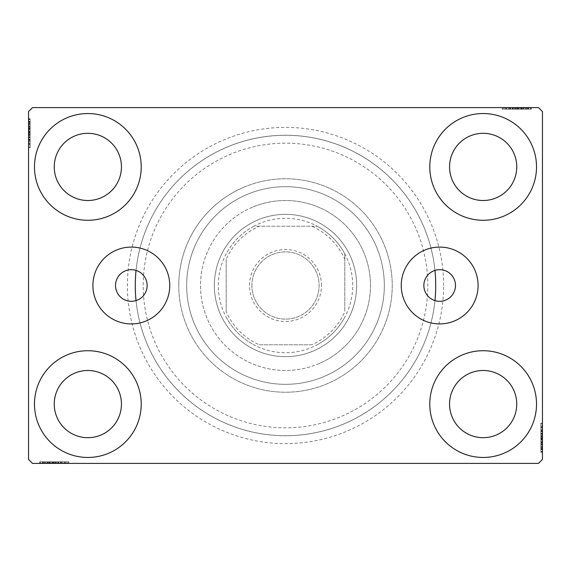 <?xml version="1.0" encoding="UTF-8"?>
<svg xmlns="http://www.w3.org/2000/svg" width="571" height="571" viewBox="0 0 571 571"><rect width="100%" height="100%" fill="white"/><g stroke="black" fill="none" stroke-linecap="round" stroke-linejoin="round"><path stroke-width="0.43" stroke-dasharray="2.85 2.14" d="M434.959 270.404A15.81 15.81 0 0 0 434.959 300.596A150.216 150.216 0 0 1 136.041 300.596A150.216 150.216 0 0 0 342.857 424.332A150.216 150.216 0 0 0 424.332 228.143A150.216 150.216 0 0 0 228.143 146.668A150.216 150.216 0 0 0 146.668 342.857A150.216 150.216 0 0 0 434.959 300.596A15.81 15.81 0 0 0 455.48 285.5A15.81 15.81 0 0 0 434.959 270.404A150.216 150.216 0 0 0 136.041 270.404A15.81 15.81 0 0 0 115.52 285.5A15.81 15.81 0 0 0 136.041 300.596A15.81 15.81 0 0 0 136.041 270.404A150.216 150.216 0 0 1 434.959 270.404M478.091 285.5A38.421 38.421 0 0 0 439.67 247.079A38.421 38.421 0 0 0 401.249 285.5A38.421 38.421 0 0 0 439.67 323.921A38.421 38.421 0 0 0 478.091 285.5M169.751 285.5A38.421 38.421 0 0 0 131.33 247.079A38.421 38.421 0 0 0 92.909 285.5A38.421 38.421 0 0 0 131.33 323.921A38.421 38.421 0 0 0 169.751 285.5M443.624 285.5A158.124 158.124 0 0 0 285.5 127.376A158.124 158.124 0 0 0 127.376 285.5A158.124 158.124 0 0 0 285.5 443.624A158.124 158.124 0 0 0 443.624 285.5M135.284 285.5A150.216 150.216 0 0 1 285.5 135.284A150.216 150.216 0 0 1 435.716 285.5A150.216 150.216 0 0 1 285.5 435.716A150.216 150.216 0 0 1 135.284 285.5M34.481 404.09A53.367 53.367 0 0 1 87.848 350.722A53.367 53.367 0 0 1 141.215 404.09A53.367 53.367 0 0 1 87.848 457.457A53.367 53.367 0 0 1 34.481 404.09A53.367 53.367 0 0 1 87.848 350.722A53.367 53.367 0 0 1 141.215 404.09A53.367 53.367 0 0 1 87.848 457.457A53.367 53.367 0 0 1 34.481 404.09A53.367 53.367 0 0 1 87.848 350.722A53.367 53.367 0 0 1 141.215 404.09A53.367 53.367 0 0 1 87.848 457.457A53.367 53.367 0 0 1 34.481 404.09M429.785 166.91A53.367 53.367 0 0 1 483.152 113.543A53.367 53.367 0 0 1 536.519 166.91A53.367 53.367 0 0 1 483.152 220.278A53.367 53.367 0 0 1 429.785 166.91A53.367 53.367 0 0 1 483.152 113.543A53.367 53.367 0 0 1 536.519 166.91A53.367 53.367 0 0 1 483.152 220.278A53.367 53.367 0 0 1 429.785 166.91A53.367 53.367 0 0 1 483.152 113.543A53.367 53.367 0 0 1 536.519 166.91A53.367 53.367 0 0 1 483.152 220.278A53.367 53.367 0 0 1 429.785 166.91M429.785 404.09A53.367 53.367 0 0 1 483.152 350.722A53.367 53.367 0 0 1 536.519 404.09A53.367 53.367 0 0 1 483.152 457.457A53.367 53.367 0 0 1 429.785 404.09A53.367 53.367 0 0 1 483.152 350.722A53.367 53.367 0 0 1 536.519 404.09A53.367 53.367 0 0 1 483.152 457.457A53.367 53.367 0 0 1 429.785 404.09A53.367 53.367 0 0 1 483.152 350.722A53.367 53.367 0 0 1 536.519 404.09A53.367 53.367 0 0 1 483.152 457.457A53.367 53.367 0 0 1 429.785 404.09M34.481 166.91A53.367 53.367 0 0 1 87.848 113.543A53.367 53.367 0 0 1 141.215 166.91A53.367 53.367 0 0 1 87.848 220.278A53.367 53.367 0 0 1 34.481 166.91A53.367 53.367 0 0 1 87.848 113.543A53.367 53.367 0 0 1 141.215 166.91A53.367 53.367 0 0 1 87.848 220.278A53.367 53.367 0 0 1 34.481 166.91A53.367 53.367 0 0 1 87.848 113.543A53.367 53.367 0 0 1 141.215 166.91A53.367 53.367 0 0 1 87.848 220.278A53.367 53.367 0 0 1 34.481 166.91M186.674 285.5A98.826 98.826 0 0 1 285.5 186.674A98.826 98.826 0 0 1 384.326 285.5A98.826 98.826 0 0 1 285.5 384.326A98.826 98.826 0 0 1 186.674 285.5A98.826 98.826 0 0 1 285.5 186.674A98.826 98.826 0 0 1 384.326 285.5A98.826 98.826 0 0 1 285.5 384.326A98.826 98.826 0 0 1 186.674 285.5A98.826 98.826 0 0 1 285.5 186.674A98.826 98.826 0 0 1 384.326 285.5A98.826 98.826 0 0 1 285.5 384.326A98.826 98.826 0 0 1 186.674 285.5A98.826 98.826 0 0 1 285.5 186.674A98.826 98.826 0 0 1 384.326 285.5A98.826 98.826 0 0 1 285.5 384.326A98.826 98.826 0 0 1 186.674 285.5M178.766 285.5A106.734 106.734 0 0 1 285.5 178.766A106.734 106.734 0 0 1 392.234 285.5A106.734 106.734 0 0 1 285.5 392.234A106.734 106.734 0 0 1 178.766 285.5A106.734 106.734 0 0 1 285.5 178.766A106.734 106.734 0 0 1 392.234 285.5A106.734 106.734 0 0 1 285.5 392.234A106.734 106.734 0 0 1 178.766 285.5M54.245 166.91A33.603 33.603 0 0 1 87.848 133.307A33.603 33.603 0 0 1 121.445 166.91A33.603 33.603 0 0 1 87.848 200.507A33.603 33.603 0 0 1 54.245 166.91M449.555 404.09A33.603 33.603 0 0 1 483.152 370.493A33.603 33.603 0 0 1 516.755 404.09A33.603 33.603 0 0 1 483.152 437.693A33.603 33.603 0 0 1 449.555 404.09M449.555 166.91A33.603 33.603 0 0 1 483.152 133.307A33.603 33.603 0 0 1 516.755 166.91A33.603 33.603 0 0 1 483.152 200.507A33.603 33.603 0 0 1 449.555 166.91M54.245 404.09A33.603 33.603 0 0 1 87.848 370.493A33.603 33.603 0 0 1 121.445 404.09A33.603 33.603 0 0 1 87.848 437.693A33.603 33.603 0 0 1 54.245 404.09M513.365 107.612L530.944 107.612L513.365 107.612L513.365 109.189L510.017 109.189L510.003 107.612L530.944 107.612L502.923 107.612L530.587 107.612L502.923 107.612L530.587 107.612L502.923 107.612L530.587 107.612L502.923 107.612L530.587 107.612L510.003 107.612L510.017 109.189L530.587 109.189L530.587 107.612L502.923 107.612L531.301 107.612L502.923 107.612L530.587 107.612L502.923 107.612L530.587 107.612L530.587 109.189L521.723 109.189L521.723 107.612L521.723 109.189L530.587 109.189L530.587 107.612L530.587 109.189L502.923 109.189L502.923 107.612L502.923 109.189L531.301 109.189L531.301 107.612L502.209 107.612L531.301 107.612L502.209 107.612L531.301 107.612L502.209 107.612L531.301 107.612L531.301 109.189L528.111 109.189L528.111 107.612M538.496 107.612L32.504 107.612L28.55 111.566L28.55 459.434L32.504 463.388L538.496 463.388L542.45 459.434L542.45 111.566L538.496 107.612M523.557 109.189L502.923 109.189L530.944 109.189L526.334 109.189L528.639 109.189L528.639 107.612L526.334 107.612L530.944 107.612L526.334 107.612L530.944 107.612L526.334 107.612L530.944 107.612L528.639 107.612L528.639 109.189L526.334 109.189L526.334 107.612L526.334 109.189L528.461 109.189L528.461 107.612L505.05 107.612L528.461 107.612L505.05 107.612L528.461 107.612L512.501 107.612L528.461 107.612L528.461 109.189L502.923 109.189L502.923 107.612L502.923 109.189L530.587 109.189L530.587 107.612L530.587 109.189L502.923 109.189L502.923 107.612L502.923 109.189L523.557 109.189L523.557 107.612M57.635 463.388L40.056 463.388L57.635 463.388L57.635 461.811L60.983 461.811L60.997 463.388L40.056 463.388L68.077 463.388L40.413 463.388L68.077 463.388L40.413 463.388L68.077 463.388L40.413 463.388L68.077 463.388L40.413 463.388L60.997 463.388L60.983 461.811L40.413 461.811L40.413 463.388L68.077 463.388L39.699 463.388L68.077 463.388L40.413 463.388L68.077 463.388L40.413 463.388L40.413 461.811L49.277 461.811L49.277 463.388L49.277 461.811L40.413 461.811L40.413 463.388L40.413 461.811L68.077 461.811L68.077 463.388L68.077 461.811L39.699 461.811L39.699 463.388L68.791 463.388L39.699 463.388L68.791 463.388L39.699 463.388L68.791 463.388L39.699 463.388L39.699 461.811L42.889 461.811L42.889 463.388M47.443 461.811L68.077 461.811L40.056 461.811L44.666 461.811L42.361 461.811L42.361 463.388L40.056 463.388L44.666 463.388L40.056 463.388L44.666 463.388L40.056 463.388L42.361 463.388L42.361 461.811L44.666 461.811L44.666 463.388L44.666 461.811L42.54 461.811L42.54 463.388L65.951 463.388L42.54 463.388L65.951 463.388L42.54 463.388L58.499 463.388L42.54 463.388L42.54 461.811L68.077 461.811L68.077 463.388L68.077 461.811L40.413 461.811L40.413 463.388L40.413 461.811L68.077 461.811L68.077 463.388L68.077 461.811L47.443 461.811L47.443 463.388M542.45 434.303L542.45 451.882L542.45 434.303L540.865 434.303L540.865 430.955L542.45 430.955L542.45 451.882L542.45 430.955L540.865 430.955L540.865 433.832L542.45 433.817L542.45 423.147L542.45 452.239L542.45 423.86L542.45 452.239L542.45 433.817L540.865 433.832L540.865 429.606L542.45 429.606M540.865 449.049L540.865 423.86L540.865 451.533L542.45 451.533L542.45 423.86L542.45 451.533L542.45 423.86L542.45 451.533L540.865 451.533L542.45 451.533L540.865 451.533L540.865 442.661L542.45 442.661L540.865 442.661L540.865 451.533L542.45 451.533L540.865 451.533L540.865 423.86L542.45 423.86L540.865 423.86L540.865 452.239L542.45 452.239L542.45 423.147L542.45 452.239L542.45 423.147L542.45 452.239L540.865 452.239L540.865 449.049L542.45 449.049M540.865 444.709L540.865 426.694L540.865 451.882L540.865 447.271L540.865 449.577L542.45 449.577L542.45 447.271L542.45 451.882L542.45 447.271L542.45 451.882L542.45 447.271L542.45 451.882L542.45 449.577L540.865 449.577L540.865 447.271L542.45 447.271L540.865 447.271L540.865 449.398L542.45 449.398L542.45 425.987L542.45 449.398L542.45 425.987L542.45 449.398L542.45 433.439L542.45 449.398L540.865 449.398L540.865 444.709L542.45 444.709M28.55 136.697L28.55 119.118L28.55 136.697L30.135 136.697L30.135 140.045L28.55 140.045L28.55 119.118L28.55 140.045L30.135 140.045L30.135 137.168L28.55 137.183L28.55 147.853L28.55 118.761L28.55 147.14L28.55 118.761L28.55 137.183L30.135 137.168L30.135 141.394L28.55 141.394M30.135 121.951L30.135 147.14L30.135 119.467L28.55 119.467L28.55 147.14L28.55 119.467L28.55 147.14L28.55 119.467L30.135 119.467L28.55 119.467L30.135 119.467L30.135 128.339L28.55 128.339L30.135 128.339L30.135 119.467L28.55 119.467L30.135 119.467L30.135 147.14L28.55 147.14L30.135 147.14L30.135 118.761L28.55 118.761L28.55 147.853L28.55 118.761L28.55 147.853L28.55 118.761L30.135 118.761L30.135 121.951L28.55 121.951M30.135 126.291L30.135 144.306L30.135 119.118L30.135 123.729L30.135 121.423L28.55 121.423L28.55 123.729L28.55 119.118L28.55 123.729L28.55 119.118L28.55 123.729L28.55 119.118L28.55 121.423L30.135 121.423L30.135 123.729L28.55 123.729L30.135 123.729L30.135 121.602L28.55 121.602L28.55 145.013L28.55 121.602L28.55 145.013L28.55 121.602L28.55 137.561L28.55 121.602L30.135 121.602L30.135 126.291L28.55 126.291M30.135 124.085L28.55 124.085M30.135 122.001L28.55 122.001M30.135 126.505L30.135 147.14L30.135 119.467L30.135 147.14L28.55 147.14L30.135 147.14L28.55 147.14L30.135 147.14L30.135 126.505L28.55 126.505M30.135 131.18L30.135 140.466L30.135 131.18L28.55 131.18L28.55 140.466L28.55 131.18L28.55 140.466L28.55 131.18L30.135 131.18L30.135 140.466L28.55 140.466L30.135 140.466L30.135 131.18L28.55 131.18L30.135 131.18M30.135 126.148L30.135 147.14L30.135 119.467L30.135 147.14L28.55 147.14L30.135 147.14L28.55 147.14L30.135 147.14L30.135 126.148L28.55 126.148M30.135 140.288L30.135 119.467L28.55 119.467L30.135 119.467L28.55 119.467L30.135 119.467L28.55 119.467L30.135 119.467L30.135 147.14L28.55 147.14L30.135 147.14L28.55 147.14L30.135 147.14L30.135 140.288L28.55 140.288M30.135 140.059L28.55 140.059M30.135 141.394L30.135 118.761L30.135 124.806L28.55 124.806M30.135 124.806L30.135 126.212L28.55 126.212M30.135 126.212L30.135 133.321L28.55 133.314L30.135 133.321L30.135 118.761L28.55 118.761L30.135 118.761L30.135 133.186L28.55 133.186L30.135 133.193L30.135 147.853L28.55 147.853L30.135 147.853L30.135 133.314L30.135 145.013L28.55 145.013L30.135 145.013L30.135 121.602L28.55 121.602L30.135 121.602L30.135 133.321L28.55 133.314L30.135 133.321L30.135 118.761L30.135 133.186L28.55 133.186L30.135 133.193L30.135 147.853L28.55 147.853M30.135 129.003L28.55 129.003M30.135 143.171L28.55 143.171M30.135 141.465L28.55 141.465M30.135 141.508L28.55 141.508M30.135 137.932L28.55 137.932M30.135 135.177L28.55 135.177M30.135 147.853L30.135 121.602L30.135 140.045L30.135 126.27L28.55 126.248L30.135 126.27L30.135 119.467L28.55 119.467L30.135 119.467L30.135 147.14L28.55 147.14L30.135 147.14L30.135 146.147L28.55 146.147M30.135 134.399L28.55 134.399M30.135 127.326L28.55 127.326L28.55 132.6L28.55 122.308L28.55 127.326L30.135 127.326L30.135 132.6L30.135 127.326M30.135 146.147L30.135 132.957L30.135 144.306L28.55 144.306L28.55 122.308L28.55 144.306L30.135 144.306L30.135 122.308L28.55 122.308L30.135 122.308L30.135 132.964L28.55 132.957L30.135 132.964L30.135 119.467L28.55 119.467L30.135 119.467L30.135 128.339L28.55 128.339L30.135 128.339L30.135 119.467L28.55 119.467L30.135 119.467L30.135 147.14L28.55 147.14L30.135 147.14L30.135 119.467L28.55 119.467L30.135 119.467L30.135 139.695L28.55 139.695L30.135 139.695L30.135 136.719L28.55 136.719L30.135 136.719L30.135 140.045L28.55 140.045M30.135 140.238L28.55 140.238M30.135 135.434L28.55 135.434M30.135 132.6L28.55 132.6L30.135 132.6M30.135 132.272L28.55 132.272M30.135 145.013L28.55 145.013M30.135 144.306L28.55 144.306L30.135 144.306M30.135 122.308L28.55 122.308M30.135 143.528L28.55 143.528M30.135 123.015L28.55 123.015M30.135 140.045L30.135 129.524L30.135 137.561L28.55 137.561L30.135 137.561L30.135 129.51L28.55 129.524L30.135 129.524L30.135 119.118L28.55 119.118L30.135 119.118L30.135 121.423L30.135 119.118L28.55 119.118L30.135 119.118L30.135 121.423L28.55 121.423L30.135 121.423L30.135 123.729L28.55 123.729L30.135 123.729L30.135 119.118L30.135 136.697M30.135 134.842L28.55 134.842M30.135 133.007L28.55 133.007M30.135 128.082L28.55 128.082M30.135 124.956L28.55 124.956M30.135 121.851L28.55 121.851M30.135 121.602L28.55 121.602L30.135 121.602L30.135 129.51L30.135 121.602M30.135 124.856L28.55 124.856M30.135 126.783L28.55 126.783M30.135 128.868L28.55 128.868M30.135 131.63L28.55 131.63M30.135 134.742L28.55 134.742M30.135 139.353L28.55 139.353M30.135 137.204L28.55 137.204M30.135 133.207L28.55 133.207M30.135 129.51L28.55 129.51L30.135 129.51M30.135 137.561L28.55 137.561M30.135 119.118L30.135 121.423L28.55 121.423L30.135 121.423L30.135 123.729L30.135 119.118L28.55 119.118M540.865 446.915L542.45 446.915M540.865 448.999L542.45 448.999M540.865 444.495L540.865 423.86L540.865 451.533L540.865 423.86L542.45 423.86L540.865 423.86L542.45 423.86L540.865 423.86L540.865 444.495L542.45 444.495M540.865 439.82L540.865 430.534L540.865 439.82L542.45 439.82L542.45 430.534L542.45 439.82L542.45 430.534L542.45 439.82L540.865 439.82L540.865 430.534L542.45 430.534L540.865 430.534L540.865 439.82L542.45 439.82L540.865 439.82M540.865 444.852L540.865 423.86L540.865 451.533L540.865 423.86L542.45 423.86L540.865 423.86L542.45 423.86L540.865 423.86L540.865 444.852L542.45 444.852M540.865 430.712L540.865 451.533L542.45 451.533L540.865 451.533L542.45 451.533L540.865 451.533L542.45 451.533L540.865 451.533L540.865 423.86L542.45 423.86L540.865 423.86L542.45 423.86L540.865 423.86L540.865 430.712L542.45 430.712M540.865 430.941L542.45 430.941M540.865 429.606L540.865 452.239L540.865 446.194L542.45 446.194M540.865 446.194L540.865 444.788L542.45 444.788M540.865 444.788L540.865 437.679L542.45 437.686L540.865 437.679L540.865 452.239L542.45 452.239L540.865 452.239L540.865 437.814L542.45 437.814L540.865 437.807L540.865 423.147L542.45 423.147L540.865 423.147L540.865 437.686L540.865 425.987L542.45 425.987L540.865 425.987L540.865 449.398L542.45 449.398L540.865 449.398L540.865 437.679L542.45 437.686L540.865 437.679L540.865 452.239L540.865 437.814L542.45 437.814L540.865 437.807L540.865 423.147L542.45 423.147M540.865 441.997L542.45 441.997M540.865 427.829L542.45 427.829M540.865 429.535L542.45 429.535M540.865 429.492L542.45 429.492M540.865 433.068L542.45 433.068M540.865 435.823L542.45 435.823M540.865 423.147L540.865 449.398L540.865 430.955L540.865 444.73L542.45 444.752L540.865 444.73L540.865 451.533L542.45 451.533L540.865 451.533L540.865 423.86L542.45 423.86L540.865 423.86L540.865 424.853L542.45 424.853M540.865 436.601L542.45 436.601M540.865 443.674L542.45 443.674L542.45 438.4L542.45 448.692L542.45 443.674L540.865 443.674L540.865 438.4L540.865 443.674M540.865 424.853L540.865 438.043L540.865 426.694L542.45 426.694L542.45 448.692L542.45 426.694L540.865 426.694L540.865 448.692L542.45 448.692L540.865 448.692L540.865 438.036L542.45 438.043L540.865 438.036L540.865 451.533L542.45 451.533L540.865 451.533L540.865 442.661L542.45 442.661L540.865 442.661L540.865 451.533L542.45 451.533L540.865 451.533L540.865 423.86L542.45 423.86L540.865 423.86L540.865 451.533L542.45 451.533L540.865 451.533L540.865 431.305L542.45 431.305L540.865 431.305L540.865 434.281L542.45 434.281L540.865 434.281L540.865 430.955L542.45 430.955M540.865 430.762L542.45 430.762M540.865 435.566L542.45 435.566M540.865 438.4L542.45 438.4L540.865 438.4M540.865 438.728L542.45 438.728M540.865 425.987L542.45 425.987M540.865 426.694L542.45 426.694L540.865 426.694M540.865 448.692L542.45 448.692M540.865 427.472L542.45 427.472M540.865 447.985L542.45 447.985M540.865 430.955L540.865 441.476L540.865 433.439L542.45 433.439L540.865 433.439L540.865 441.49L542.45 441.476L540.865 441.476L540.865 451.882L542.45 451.882L540.865 451.882L540.865 449.577L540.865 451.882L542.45 451.882L540.865 451.882L540.865 449.577L542.45 449.577L540.865 449.577L540.865 447.271L542.45 447.271L540.865 447.271L540.865 451.882L540.865 434.303M540.865 436.158L542.45 436.158M540.865 437.993L542.45 437.993M540.865 442.918L542.45 442.918M540.865 446.044L542.45 446.044M540.865 449.149L542.45 449.149M540.865 449.398L542.45 449.398L540.865 449.398L540.865 441.49L540.865 449.398M540.865 446.144L542.45 446.144M540.865 444.217L542.45 444.217M540.865 442.132L542.45 442.132M540.865 439.37L542.45 439.37M540.865 436.258L542.45 436.258M540.865 431.647L542.45 431.647M540.865 433.796L542.45 433.796M540.865 437.793L542.45 437.793M540.865 441.49L542.45 441.49L540.865 441.49M540.865 433.439L542.45 433.439M540.865 451.882L540.865 449.577L542.45 449.577L540.865 449.577L540.865 447.271L540.865 451.882L542.45 451.882M42.889 461.811L45.023 461.811L45.023 463.388M45.023 461.811L42.939 461.811L42.939 463.388M42.939 461.811L47.229 461.811L47.229 463.388L47.207 461.811L49.941 461.811L49.941 463.388M52.118 461.811L61.404 461.811L52.118 461.811L52.118 463.388L61.404 463.388L52.118 463.388L61.404 463.388L52.118 463.388L52.118 461.811L61.404 461.811L61.404 463.388L61.404 461.811L52.118 461.811L52.118 463.388L52.118 461.811M47.086 461.811L68.077 461.811L40.413 461.811L68.077 461.811L68.077 463.388L68.077 461.811L68.077 463.388L68.077 461.811L47.086 461.811L47.086 463.388M61.225 461.811L40.413 461.811L40.413 463.388L40.413 461.811L40.413 463.388L40.413 461.811L40.413 463.388L40.413 461.811L68.077 461.811L68.077 463.388L68.077 461.811L68.077 463.388L68.077 461.811L61.225 461.811L61.225 463.388M49.941 461.811L68.791 461.811L39.699 461.811L45.744 461.811L45.744 463.388M45.744 461.811L47.15 461.811L47.15 463.388M47.15 461.811L54.259 461.811L54.259 463.388L54.259 461.811L39.699 461.811L39.699 463.388L39.699 461.811L54.124 461.811L54.124 463.388L54.131 461.811L68.791 461.811L68.791 463.388L68.791 461.811L54.259 461.811L65.951 461.811L65.951 463.388L65.951 461.811L42.54 461.811L42.54 463.388L42.54 461.811L54.259 461.811L54.259 463.388L54.259 461.811L39.699 461.811L54.124 461.811L54.124 463.388L54.131 461.811L68.791 461.811L68.791 463.388M45.794 461.811L60.983 461.811L58.142 461.811L58.121 463.388L58.499 461.811L58.499 463.388L58.499 461.811L42.54 461.811L42.54 463.388L42.54 461.811L45.794 461.811L45.794 463.388M62.332 461.811L62.332 463.388M64.109 461.811L64.109 463.388M62.403 461.811L62.403 463.388M62.446 461.811L62.446 463.388M58.87 461.811L58.87 463.388M56.122 461.811L56.122 463.388M47.186 461.811L47.186 463.388M55.337 461.811L55.337 463.388M48.264 461.811L48.264 463.388L53.538 463.388L43.246 463.388L48.264 463.388L48.264 461.811L53.538 461.811L48.264 461.811M67.085 461.811L53.895 461.811L65.244 461.811L65.244 463.388L43.246 463.388L65.244 463.388L65.244 461.811L43.246 461.811L43.246 463.388L43.246 461.811L53.902 461.811L53.895 463.388L53.902 461.811L40.413 461.811L40.413 463.388L40.413 461.811L68.077 461.811L68.077 463.388L68.077 461.811L67.085 461.811L67.085 463.388M61.176 461.811L61.176 463.388M56.372 461.811L56.372 463.388M53.538 461.811L53.538 463.388L53.538 461.811M53.21 461.811L53.21 463.388M68.791 461.811L54.131 461.811L54.145 463.388M65.951 461.811L65.951 463.388M65.244 461.811L65.244 463.388L65.244 461.811M43.246 461.811L43.246 463.388M64.466 461.811L64.466 463.388M43.953 461.811L43.953 463.388M68.077 461.811L68.077 463.388L68.077 461.811L40.413 461.811L40.413 463.388L40.413 461.811L49.277 461.811L49.277 463.388L49.277 461.811L40.413 461.811L40.413 463.388L40.413 461.811L68.077 461.811M58.106 461.811L58.106 463.388M55.78 461.811L55.78 463.388M53.945 461.811L53.945 463.388M49.02 461.811L49.02 463.388M45.894 461.811L45.894 463.388M40.056 461.811L44.666 461.811L40.056 461.811L40.056 463.388L40.056 461.811L42.361 461.811L40.056 461.811L40.056 463.388L40.056 461.811L42.361 461.811L42.361 463.388L42.361 461.811L44.666 461.811L44.666 463.388L44.666 461.811L40.056 461.811L50.462 461.811L50.462 463.388L50.462 461.811L40.056 461.811L40.056 463.388M42.789 461.811L42.789 463.388M47.721 461.811L47.721 463.388M49.805 461.811L49.805 463.388M52.568 461.811L52.568 463.388M55.68 461.811L55.68 463.388M54.145 461.811L40.413 461.811L40.413 463.388L40.413 461.811L60.633 461.811L60.633 463.388L60.633 461.811L57.657 461.811L57.657 463.388L57.657 461.811L60.983 461.811L60.983 463.388L60.983 461.811L50.462 461.811L57.635 461.811M60.29 461.811L60.29 463.388M42.54 461.811L50.448 461.811L42.54 461.811M58.499 461.811L50.448 461.811L58.499 461.811L58.499 463.388M50.448 461.811L50.448 463.388L50.448 461.811M42.361 461.811L42.361 463.388L42.361 461.811M528.111 109.189L525.977 109.189L525.977 107.612M525.977 109.189L528.061 109.189L528.061 107.612M528.061 109.189L523.771 109.189L523.771 107.612L523.793 109.189L521.059 109.189L521.059 107.612M518.882 109.189L509.596 109.189L518.882 109.189L518.882 107.612L509.596 107.612L518.882 107.612L509.596 107.612L518.882 107.612L518.882 109.189L509.596 109.189L509.596 107.612L509.596 109.189L518.882 109.189L518.882 107.612L518.882 109.189M523.914 109.189L502.923 109.189L530.587 109.189L502.923 109.189L502.923 107.612L502.923 109.189L502.923 107.612L502.923 109.189L523.914 109.189L523.914 107.612M509.775 109.189L530.587 109.189L530.587 107.612L530.587 109.189L530.587 107.612L530.587 109.189L530.587 107.612L530.587 109.189L502.923 109.189L502.923 107.612L502.923 109.189L502.923 107.612L502.923 109.189L509.775 109.189L509.775 107.612M521.059 109.189L502.209 109.189L531.301 109.189L525.256 109.189L525.256 107.612M525.256 109.189L523.85 109.189L523.85 107.612M523.85 109.189L516.741 109.189L516.741 107.612L516.741 109.189L531.301 109.189L531.301 107.612L531.301 109.189L516.876 109.189L516.876 107.612L516.869 109.189L502.209 109.189L502.209 107.612L502.209 109.189L516.741 109.189L505.05 109.189L505.05 107.612L505.05 109.189L528.461 109.189L528.461 107.612L528.461 109.189L516.741 109.189L516.741 107.612L516.741 109.189L531.301 109.189L516.876 109.189L516.876 107.612L516.869 109.189L502.209 109.189L502.209 107.612M525.206 109.189L510.017 109.189L512.858 109.189L512.879 107.612L512.501 109.189L512.501 107.612L512.501 109.189L528.461 109.189L528.461 107.612L528.461 109.189L525.206 109.189L525.206 107.612M508.668 109.189L508.668 107.612M506.891 109.189L506.891 107.612M508.597 109.189L508.597 107.612M508.554 109.189L508.554 107.612M512.13 109.189L512.13 107.612M514.878 109.189L514.878 107.612M523.814 109.189L523.814 107.612M515.663 109.189L515.663 107.612M522.736 109.189L522.736 107.612L517.462 107.612L527.754 107.612L522.736 107.612L522.736 109.189L517.462 109.189L522.736 109.189M503.915 109.189L517.105 109.189L505.756 109.189L505.756 107.612L527.754 107.612L505.756 107.612L505.756 109.189L527.754 109.189L527.754 107.612L527.754 109.189L517.098 109.189L517.105 107.612L517.098 109.189L530.587 109.189L530.587 107.612L530.587 109.189L502.923 109.189L502.923 107.612L502.923 109.189L503.915 109.189L503.915 107.612M509.824 109.189L509.824 107.612M514.628 109.189L514.628 107.612M517.462 109.189L517.462 107.612L517.462 109.189M517.79 109.189L517.79 107.612M502.209 109.189L516.869 109.189L516.855 107.612M505.05 109.189L505.05 107.612M505.756 109.189L505.756 107.612L505.756 109.189M527.754 109.189L527.754 107.612M506.534 109.189L506.534 107.612M527.047 109.189L527.047 107.612M502.923 109.189L502.923 107.612L502.923 109.189L530.587 109.189L530.587 107.612L530.587 109.189L521.723 109.189L521.723 107.612L521.723 109.189L530.587 109.189L530.587 107.612L530.587 109.189L502.923 109.189M512.894 109.189L512.894 107.612M515.22 109.189L515.22 107.612M517.055 109.189L517.055 107.612M521.98 109.189L521.98 107.612M525.106 109.189L525.106 107.612M530.944 109.189L526.334 109.189L530.944 109.189L530.944 107.612L530.944 109.189L528.639 109.189L530.944 109.189L530.944 107.612L530.944 109.189L528.639 109.189L528.639 107.612L528.639 109.189L526.334 109.189L526.334 107.612L526.334 109.189L530.944 109.189L520.538 109.189L520.538 107.612L520.538 109.189L530.944 109.189L530.944 107.612M528.211 109.189L528.211 107.612M523.279 109.189L523.279 107.612M521.195 109.189L521.195 107.612M518.432 109.189L518.432 107.612M515.32 109.189L515.32 107.612M516.855 109.189L530.587 109.189L530.587 107.612L530.587 109.189L510.367 109.189L510.367 107.612L510.367 109.189L513.343 109.189L513.343 107.612L513.343 109.189L510.017 109.189L510.017 107.612L510.017 109.189L520.538 109.189L513.365 109.189M510.71 109.189L510.71 107.612M528.461 109.189L520.552 109.189L528.461 109.189M512.501 109.189L520.552 109.189L512.501 109.189L512.501 107.612M520.552 109.189L520.552 107.612L520.552 109.189M528.639 109.189L528.639 107.612L528.639 109.189M339.838 417.03A142.307 142.307 0 0 1 153.97 339.838A142.307 142.307 0 0 1 231.162 153.97A142.307 142.307 0 0 1 417.03 231.162A142.307 142.307 0 0 1 339.838 417.03M258.328 219.735A71.154 71.154 0 0 1 351.265 258.328A71.154 71.154 0 0 1 312.672 351.265A71.154 71.154 0 0 1 219.735 312.672A71.154 71.154 0 0 1 258.328 219.735A71.154 71.154 0 0 1 351.265 258.328A71.154 71.154 0 0 1 312.672 351.265A71.154 71.154 0 0 1 219.735 312.672A71.154 71.154 0 0 1 258.328 219.735M253.046 206.952A84.993 84.993 0 0 1 364.048 253.046A84.993 84.993 0 0 1 317.954 364.048A84.993 84.993 0 0 0 364.048 253.046A84.993 84.993 0 0 0 253.046 206.952A84.993 84.993 0 0 0 206.952 317.954A84.993 84.993 0 0 0 317.954 364.048A84.993 84.993 0 0 1 206.952 317.954A84.993 84.993 0 0 1 253.046 206.952M244.745 186.853A106.734 106.734 0 0 0 186.853 326.255A106.734 106.734 0 0 0 326.255 384.147A106.734 106.734 0 0 0 384.147 244.745A106.734 106.734 0 0 0 244.745 186.853A106.734 106.734 0 0 0 186.853 326.255A106.734 106.734 0 0 0 326.255 384.147A106.734 106.734 0 0 0 384.147 244.745A106.734 106.734 0 0 0 244.745 186.853M321.473 285.5A35.973 35.973 0 0 0 285.5 249.527A35.973 35.973 0 0 0 249.527 285.5A35.973 35.973 0 0 0 285.5 321.473A35.973 35.973 0 0 0 321.473 285.5M251.897 285.5A33.603 33.603 0 0 1 285.5 251.897A33.603 33.603 0 0 1 319.103 285.5A33.603 33.603 0 0 1 285.5 319.103A33.603 33.603 0 0 1 251.897 285.5A33.603 33.603 0 0 1 285.5 251.897A33.603 33.603 0 0 1 319.103 285.5A33.603 33.603 0 0 1 285.5 319.103A33.603 33.603 0 0 1 251.897 285.5M344.798 259.291L344.798 253.874A67.2 67.2 0 0 1 253.874 344.798A67.2 67.2 0 0 1 253.874 226.202L317.126 226.202A67.2 67.2 0 0 1 344.798 253.874L344.798 311.709A64.83 64.83 0 0 1 311.709 344.798L259.291 344.798A64.83 64.83 0 0 1 226.202 311.709L226.202 259.291A64.83 64.83 0 0 1 259.291 226.202L311.709 226.202A64.83 64.83 0 0 1 344.798 259.291L344.798 311.709M214.346 285.5A71.154 71.154 0 0 0 285.5 356.654A71.154 71.154 0 0 0 356.654 285.5A71.154 71.154 0 0 1 285.5 356.654A71.154 71.154 0 0 1 214.346 285.5A71.154 71.154 0 0 1 285.5 214.346A71.154 71.154 0 0 1 356.654 285.5A71.154 71.154 0 0 0 285.5 214.346A71.154 71.154 0 0 0 214.346 285.5M259.291 226.202L253.874 226.202A67.2 67.2 0 0 1 317.126 226.202L311.709 226.202M226.202 311.709L226.202 259.291M311.709 344.798L259.291 344.798M226.202 317.126A67.2 67.2 0 0 0 253.874 344.798M344.798 253.874A67.2 67.2 0 0 0 317.126 226.202M253.874 226.202A67.2 67.2 0 0 0 226.202 253.874M317.126 344.798A67.2 67.2 0 0 0 344.798 317.126M30.135 128.732L28.55 128.732M30.135 128.454L28.55 128.454M30.135 133.414L28.55 133.414M30.135 130.923L28.55 130.923M540.865 442.268L542.45 442.268M540.865 442.546L542.45 442.546M540.865 437.586L542.45 437.586M540.865 440.077L542.45 440.077M49.67 461.811L49.67 463.388M49.392 461.811L49.392 463.388M54.359 461.811L54.359 463.388M51.861 461.811L51.861 463.388M521.33 109.189L521.33 107.612M521.608 109.189L521.608 107.612M516.641 109.189L516.641 107.612M519.139 109.189L519.139 107.612"/><path stroke-width="0.86" d="M455.48 285.5A15.81 15.81 0 0 0 439.67 269.69A15.81 15.81 0 0 0 423.86 285.5A15.81 15.81 0 0 0 439.67 301.31A15.81 15.81 0 0 0 455.48 285.5M147.14 285.5A15.81 15.81 0 0 0 131.33 269.69A15.81 15.81 0 0 0 115.52 285.5A15.81 15.81 0 0 0 131.33 301.31A15.81 15.81 0 0 0 147.14 285.5M478.091 285.5A38.421 38.421 0 0 0 439.67 247.079A38.421 38.421 0 0 0 401.249 285.5A38.421 38.421 0 0 0 439.67 323.921A38.421 38.421 0 0 0 478.091 285.5M169.751 285.5A38.421 38.421 0 0 0 131.33 247.079A38.421 38.421 0 0 0 92.909 285.5A38.421 38.421 0 0 0 131.33 323.921A38.421 38.421 0 0 0 169.751 285.5M34.481 404.09A53.367 53.367 0 0 1 87.848 350.722A53.367 53.367 0 0 1 141.215 404.09A53.367 53.367 0 0 1 87.848 457.457A53.367 53.367 0 0 1 34.481 404.09M429.785 166.91A53.367 53.367 0 0 1 483.152 113.543A53.367 53.367 0 0 1 536.519 166.91A53.367 53.367 0 0 1 483.152 220.278A53.367 53.367 0 0 1 429.785 166.91M429.785 404.09A53.367 53.367 0 0 1 483.152 350.722A53.367 53.367 0 0 1 536.519 404.09A53.367 53.367 0 0 1 483.152 457.457A53.367 53.367 0 0 1 429.785 404.09M34.481 166.91A53.367 53.367 0 0 1 87.848 113.543A53.367 53.367 0 0 1 141.215 166.91A53.367 53.367 0 0 1 87.848 220.278A53.367 53.367 0 0 1 34.481 166.91M434.959 270.404A150.216 150.216 0 0 1 434.959 300.596A150.216 150.216 0 0 0 434.959 270.404M135.284 285.5A150.216 150.216 0 0 1 136.041 270.404A150.216 150.216 0 0 0 136.041 300.596A150.216 150.216 0 0 1 135.284 285.5M54.245 166.91A33.603 33.603 0 0 1 87.848 133.307A33.603 33.603 0 0 1 121.445 166.91A33.603 33.603 0 0 1 87.848 200.507A33.603 33.603 0 0 1 54.245 166.91M449.555 404.09A33.603 33.603 0 0 1 483.152 370.493A33.603 33.603 0 0 1 516.755 404.09A33.603 33.603 0 0 1 483.152 437.693A33.603 33.603 0 0 1 449.555 404.09M449.555 166.91A33.603 33.603 0 0 1 483.152 133.307A33.603 33.603 0 0 1 516.755 166.91A33.603 33.603 0 0 1 483.152 200.507A33.603 33.603 0 0 1 449.555 166.91M54.245 404.09A33.603 33.603 0 0 1 87.848 370.493A33.603 33.603 0 0 1 121.445 404.09A33.603 33.603 0 0 1 87.848 437.693A33.603 33.603 0 0 1 54.245 404.09M538.496 107.612L32.504 107.612L28.55 111.566L28.55 459.434L32.504 463.388L538.496 463.388L542.45 459.434L542.45 111.566L538.496 107.612"/></g></svg>

